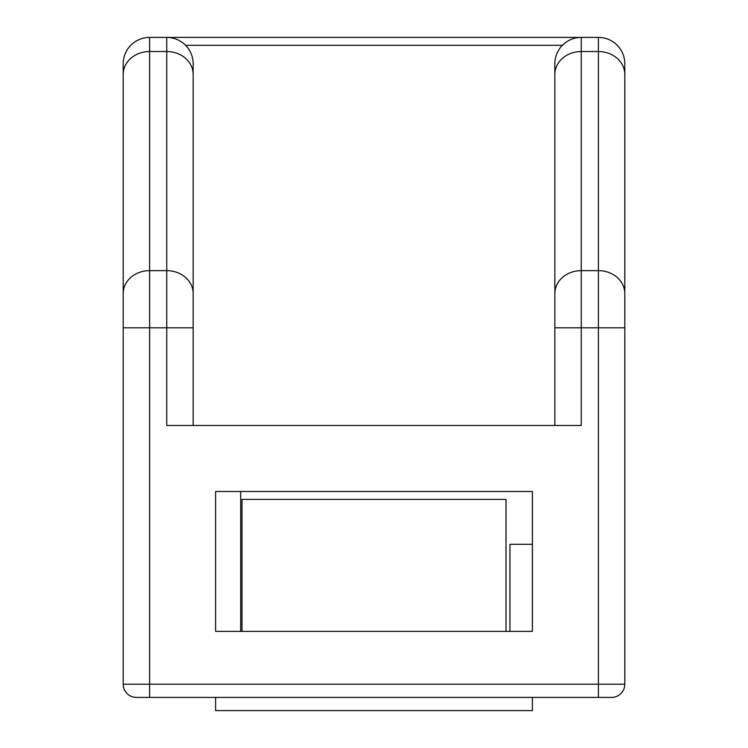 <?xml version="1.0" encoding="UTF-8"?>
<svg xmlns="http://www.w3.org/2000/svg" width="748" height="748" viewBox="0 0 748 748"><rect width="100%" height="100%" fill="white"/><g stroke="black" fill="none" stroke-linecap="round" stroke-linejoin="round"><path stroke-width="1.12" d="M509.958 631.396L509.958 544.282L532.398 544.282L532.398 491.483L215.602 491.483L215.602 631.396L532.398 631.396L532.398 491.483L461.123 491.483M123.196 327.802L123.196 63.804A26.404 26.404 0 0 1 149.6 37.4L149.6 684.196L624.804 684.196L624.804 327.802L581.243 327.802L581.243 425.481L166.757 425.481L166.757 327.802L123.196 327.802L123.196 684.196A13.202 13.202 0 0 0 136.398 697.398L598.4 697.398L598.4 270.645L581.243 270.645L581.243 327.802L554.838 327.802L554.838 63.804A26.404 26.404 0 0 1 581.243 37.4L581.243 270.645A26.404 22.861 0 0 0 554.838 293.506L554.838 63.804M624.804 293.506A26.404 22.861 180 0 0 598.4 270.645L598.4 37.4A26.404 26.404 0 0 1 624.804 63.804L624.804 327.802M123.196 63.804A26.404 26.404 0 0 1 149.6 37.4L166.757 37.4A26.404 26.404 0 0 1 193.162 63.804L193.162 327.802L166.757 327.802L166.757 37.4L598.4 37.4A26.404 26.404 0 0 1 624.804 63.804M611.602 697.398A13.202 13.202 0 0 0 624.804 684.196A13.202 13.202 0 0 1 611.602 697.398L598.4 697.398M286.877 491.483L240.678 491.483L240.678 631.396M554.838 425.481L554.838 293.506M123.196 293.506A26.404 22.861 180 0 1 149.6 270.645L166.757 270.645A26.404 22.861 -0 0 1 193.162 293.506L193.162 425.481M241.997 631.396L241.997 499.402L506.003 499.402L506.003 631.396M532.398 697.398L532.398 710.6L215.602 710.6L215.602 697.398M624.804 74.407A26.404 22.861 180 0 0 598.4 51.547L581.243 51.547A26.404 22.861 0 0 0 554.838 74.407M136.398 697.398A13.202 13.202 0 0 1 123.196 684.196L149.6 684.196L149.6 697.398M193.162 74.407A26.404 22.861 -0 0 0 166.757 51.547L149.6 51.547A26.404 22.861 180 0 0 123.196 74.407M562.384 45.319L185.616 45.319"/></g></svg>
